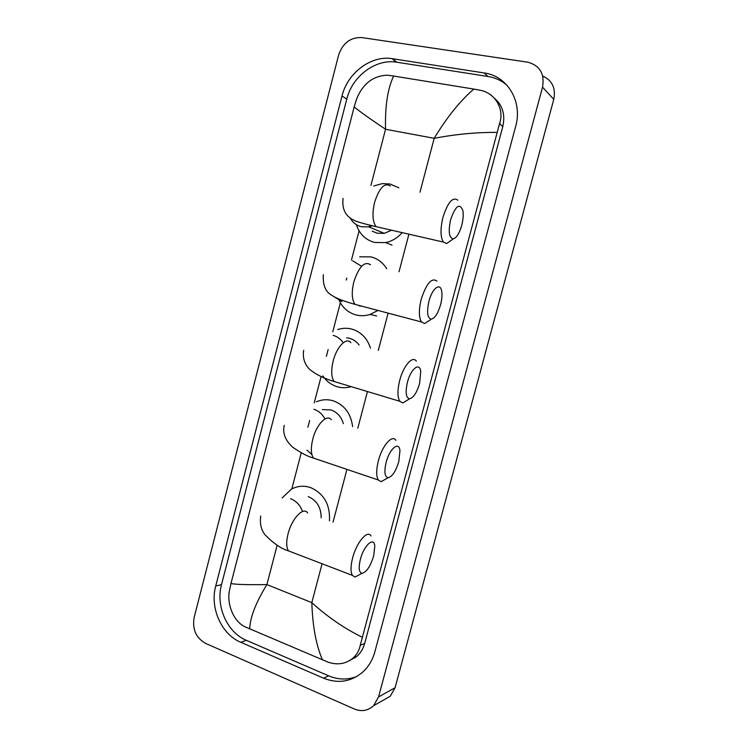 <?xml version="1.0" encoding="UTF-8"?>
<svg xmlns="http://www.w3.org/2000/svg" width="748" height="748" viewBox="0 0 748 748"><rect width="100%" height="100%" fill="white"/><g stroke="black" fill="none" stroke-linecap="round" stroke-linejoin="round"><path stroke-width="1.12" d="M499.776 122.934L500.188 124.346M497.981 103.327L499.776 104.15M205.485 643.336C195.948 637.848 192.18 629.199 194.162 617.371L338.62 55.053C342.799 43.019 350.503 37.194 361.733 37.568L528.097 62.243C539.991 65.684 544.796 73.987 542.534 87.142L378.572 696.902L373.589 705.701C368.016 710.787 361.602 711.89 354.328 708.992L205.485 643.336M542.73 76.072C552.258 80.438 555.942 88.199 553.763 99.372L395.075 687.739L390.232 696.257L382.686 700.539M484.208 72.958L392.055 58.643C370.868 55.184 347.465 73.033 341.995 96.006L215.723 586.03C209.721 607.685 221.324 634.295 240.744 642.28L323.594 678.193C338.096 683.943 351.214 681.858 362.948 671.91C368.671 666.571 372.663 659.83 374.898 651.686L515.653 126.412C522.843 101.55 507.425 75.931 484.208 72.958L487.874 76.464L396.449 62.159C375.431 58.69 352.205 76.343 346.773 99.11L221.511 584.637C215.555 606.095 227.093 632.453 246.382 640.344L328.662 675.846C338.133 679.81 347.493 680.044 356.721 676.538M354.991 657.847L352.878 658.231M496.7 101.195L498.383 102.186M507.013 85.263C501.497 80.56 495.12 77.633 487.874 76.464M349.279 660.783L356.843 656.379C360.62 653.013 363.229 648.694 364.678 643.43L502.796 126.58C505.452 114.687 502.591 105.178 494.213 98.044M496.878 132.396C476.429 132.256 455.532 134.229 434.186 138.315C446.865 117.343 460.076 100.933 473.811 89.077L479.833 90.171C494.952 92.705 504.825 109.077 499.505 123.766L360.237 645.346C359.218 650.442 356.805 654.696 353.028 658.1C345.828 663.981 337.498 665.318 328.035 662.139L244.979 626.796C233.834 621.635 226.84 604.627 229.327 591.359L230.954 583.571C236.359 584.534 248.336 584.871 266.896 584.581C255.751 602.804 250.019 617.605 249.71 628.975M473.811 89.077L393.644 76.034C387.66 88.554 384.958 106.3 385.557 129.264C369.4 118.436 358.947 110.975 354.187 106.871L230.954 583.571M354.187 106.871L356.693 98.745C362.976 83.608 373.196 75.754 387.342 75.193L393.644 76.034M322.51 659.96C316.161 645.384 312.599 626.282 311.822 602.645C327.755 617.063 344.519 628.563 362.116 637.146M450.651 219.557C448.146 231.459 449.006 237.901 453.241 238.874C456.561 237.873 459.394 233.348 461.74 225.307C463.18 219.678 463.564 214.807 462.9 210.674C459.73 202.624 455.654 205.588 450.651 219.557M451.39 240.183L446.668 243.549L443.405 242.071C440.366 237.181 440.226 228.907 442.975 217.257C447.79 202.241 452.736 196.546 457.795 200.184M372.205 231.179L377.142 233.208L384.276 233.329L391.634 230.225M402.172 232.637C397.553 237.892 392.064 241.211 385.697 242.595L374.72 242.483C365.622 240.014 359.507 234.077 356.375 224.671M373.729 185.981L382.34 183.615L390.017 184.008L398.843 187.795M428.95 301.257C426.575 312.225 427.37 318.19 431.325 319.162C434.934 318.19 438.019 313.384 440.572 304.763C441.89 299.668 442.274 295.254 441.731 291.533C440.535 282.033 432.241 288.083 428.95 301.257M429.623 320.284L424.64 323.566L421.498 321.977C418.768 317.461 418.684 309.868 421.246 299.191C426.425 283.352 431.671 277.321 436.972 281.098M377.908 310.439L370.129 314.431C365.295 315.974 360.508 316.114 355.777 314.871C348.325 312.692 342.808 307.942 339.237 300.64M359.648 256.798L370.952 256.882C377.647 258.602 382.92 262.557 386.744 268.747M359.395 305.941L361.985 306.222M407.445 382.2C405.201 392.307 405.921 397.833 409.595 398.778C413.485 397.805 416.823 392.719 419.6 383.5L420.75 371.532C419.731 361.808 410.82 368.68 407.445 382.2M407.95 399.787L402.798 402.948L399.806 401.283C397.366 397.132 397.338 390.157 399.722 380.358C403.415 365.716 412.653 355.3 416.327 361.153M359.087 345.006C356.6 341.658 353.449 339.433 349.634 338.32L346.586 337.769M351.195 386.651C346.408 388.044 341.677 388.053 336.983 386.66C331.14 384.809 326.418 381.218 322.846 375.889M337.685 329.559C342.453 327.998 347.24 327.867 352.037 329.148C361.153 331.972 367.305 338.33 370.494 348.222M386.136 462.395C384.023 471.708 384.668 476.822 388.053 477.738C392.223 476.747 395.804 471.352 398.806 461.544L399.956 450.679C399.114 440.768 389.577 448.576 386.136 462.395M386.37 478.701L381.143 481.693L378.32 480.001C376.151 476.186 376.169 469.781 378.385 460.777C382.2 445.64 392.242 434.177 395.86 440.348M343.351 423.63C341.284 416.673 337.133 412.111 330.897 409.923L322.313 409.586M311.897 454.588L307.017 450.174M316.441 401.788C321.949 399.441 327.559 399.123 333.281 400.825C344.435 404.93 350.877 413.513 352.617 426.575M360.377 559.354C358.414 567.807 358.956 572.463 362.013 573.323C366.492 572.257 370.372 566.46 373.663 555.923L374.785 546.246C374.178 536.157 363.893 545.236 360.377 559.354M360.162 574.305L354.963 577.054L352.373 575.371C350.494 571.94 350.569 566.152 352.598 558.017C356.534 542.328 367.586 529.453 371.083 535.951M282.099 497.99L291.393 489.164C297.517 485.891 303.912 485.368 310.579 487.584C323.959 493.568 330.261 504.648 329.466 520.842M321.163 517.822C321.126 507.443 316.806 500.365 308.213 496.588M419.974 192.236L434.186 138.315L385.557 129.264L370.943 185.364M322.07 563.758L311.822 602.645L266.896 584.581L277.143 545.236M291.823 488.94L301.248 452.774M307.896 427.248L309.653 420.516M314.254 402.873L321.107 376.553M326.38 356.347L328.138 349.568M332.776 331.775L340.34 302.762M346.259 280.061L346.782 278.041M351.457 260.098L359.087 230.842M333.038 522.132L346.932 469.398M357.787 428.221L367.455 391.541M378.292 350.419L388.119 313.141M399.021 271.767L408.922 234.18M378.572 696.902L395.075 687.739M542.534 87.142L553.763 99.372M221.511 584.637L215.723 586.03M246.382 640.344L240.744 642.28M346.773 99.11L341.995 96.006M396.861 62.215L392.466 58.709M328.662 675.846L323.594 678.193M502.796 126.58L499.505 123.766M364.678 643.43L360.237 645.346M390.381 186.018C384.612 182.306 379.348 187.739 374.608 202.315C372.036 213.657 372.532 221.773 376.094 226.663L381.256 227.85M350.158 218.042C352.757 222.624 356.525 225.531 361.462 226.766L368.773 226.868L372.448 225.765M370.541 264.764C364.491 260.874 358.918 266.615 353.813 281.977C351.401 292.375 351.803 299.836 355.01 304.371L360.134 305.726M361.434 266.157L352.598 260.772M333.458 296.358L341.948 301.612M350.859 342.687C346.539 336.787 336.712 346.67 333.197 360.919C330.953 370.456 331.261 377.319 334.132 381.508L339.115 383.013M342.631 341.93C340.097 338.629 336.946 336.432 333.159 335.328M331.327 419.796C327.063 413.569 316.395 424.425 312.776 439.16C310.672 447.921 310.906 454.232 313.459 458.085L318.227 459.702M324.716 418.515C322.145 413.887 318.526 410.792 313.889 409.25M307.652 512.922C303.52 506.34 291.804 518.504 288.074 533.773C286.138 541.702 286.278 547.405 288.494 550.883L292.907 552.576M302.566 511.51C300.229 505.171 296.227 500.908 290.561 498.71M497.495 102.467L499.159 103.233M373.589 705.701L390.232 696.257M396.449 62.159L392.055 58.643M356.843 656.379L353.028 658.1M453.241 238.874L446.668 243.549M343.08 198.379C341.864 208.767 345.342 215.994 353.533 220.08C355.926 221.492 363.444 223.689 376.094 226.663L443.405 242.071M385.697 242.595L392.027 245.12M384.276 233.329L368.773 226.868L370.746 225.344M431.325 319.162L424.64 323.566M323.304 274.675C322.715 285.147 325.576 292.038 331.878 295.357C335.787 298.134 343.5 301.145 355.01 304.371L421.498 321.977M370.129 314.431L376.655 315.983M409.595 398.778L402.798 402.948M303.697 350.316C301.893 360.891 307.456 367.586 310.485 369.998C316.198 374.626 324.08 378.46 334.132 381.508L399.806 401.283M388.053 477.738L381.143 481.693M284.259 425.303C282.417 433.064 285.25 440.385 292.767 447.257C300.855 452.886 307.755 456.495 313.459 458.085L378.32 480.001M362.013 573.323L354.963 577.054M260.734 516.036C259.042 527.144 263.876 533.333 265.026 534.783C273.506 543.431 281.323 548.798 288.494 550.883L352.373 575.371"/></g></svg>
